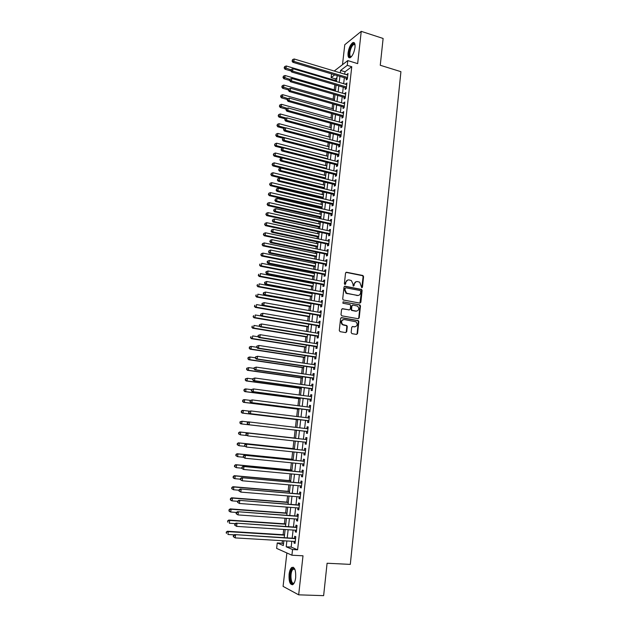 <?xml version="1.0" encoding="UTF-8"?>
<svg xmlns="http://www.w3.org/2000/svg" width="627" height="627" viewBox="0 0 627 627"><rect width="100%" height="100%" fill="white"/><g stroke="black" fill="none" stroke-linecap="round" stroke-linejoin="round"><path stroke-width="0.94" d="M361.763 287.769L362.461 287.197L363.582 276.648L362.79 275.472L346.559 272.243L345.54 273.066L344.38 283.702L344.944 284.533L345.657 283.953L345.806 282.573C346.198 280.661 347.28 279.783 349.067 279.932L351.339 280.551L352.977 283.96L353.181 286.077L354.098 285.583L354.247 284.203C354.623 282.307 355.705 281.429 357.468 281.578L359.71 282.181L361.763 287.769M361.74 287.769L363.104 276.766L362.571 275.7L345.955 272.353M344.944 284.533L345.806 282.573M353.385 286.155L354.247 284.203M295.67 577.624C295.944 570.076 294.635 566.698 291.735 567.49C290.411 568.626 289.525 570.907 289.086 574.324C288.781 581.84 290.097 585.226 293.028 584.474C294.353 583.337 295.231 581.049 295.67 577.624M355 47.401C355.29 43.639 354.568 42.04 352.852 42.605C350.493 44.352 348.902 47.77 348.063 52.856C347.766 56.634 348.487 58.24 350.227 57.668C352.562 55.936 354.153 52.511 355 47.401M351.159 332.49L351.959 333.658L356.551 334.426L357.562 333.564L358.824 321.651L358.37 320.632L341.621 317.615L340.586 318.469L339.278 330.484L340.093 331.659L345.696 332.6L346.723 331.738L347.28 326.612L346.849 325.593L342.687 324.527C340.853 321.839 341.386 320.17 344.286 319.527L356.034 321.808C357.915 324.472 357.406 326.142 354.514 326.816L352.719 326.51L351.7 327.365L351.159 332.49M291.837 541.258L291.179 547.073L297.606 549.808L292.558 549.526L291.916 555.216L276.625 548.39L277.259 542.943L283.31 545.553L283.851 540.787M334.23 71.023L347.797 60.592L357.664 63.625L361.246 31.35L383.121 38.466L380.26 65.263L400.927 71.682L350.305 564.386L327.09 563.242L323.634 595.65L298.671 594.835L303.006 555.796L291.916 555.216M347.797 60.592L347.264 65.357L340.571 70.436L340.296 72.85M297.606 549.808L351.763 66.728L347.264 65.357M359.867 303.115L360.87 302.285L362.116 290.505L361.614 289.447L345.038 286.218L344.019 287.041L342.718 298.922L343.188 299.965L359.867 303.115M360.47 306.039L359.216 317.881L358.213 318.728L341.817 315.836L341.002 314.66L341.566 309.542L342.593 308.696L349.263 309.895L350.281 309.048L350.642 305.67L350.179 304.636L342.906 303.233L343.063 301.822L360 304.996L360.47 306.039L359.992 306.125L358.746 317.96L359.216 317.881M286.884 552.975L283.083 586.378L298.671 594.835M361.246 31.35L344.772 44.729L342.499 64.667M346.417 78.297L346.229 79.95L347.35 79.135L347.993 73.445L346.809 74.809M345.352 87.772L345.163 89.434L346.284 88.642L346.927 82.936L345.743 84.3M344.278 97.279L344.09 98.948L345.211 98.18L345.853 92.451L344.662 93.831M343.196 106.825L343.008 108.502L344.129 107.758L344.779 102.005L343.588 103.392M342.115 116.403L341.927 118.08L343.047 117.367L343.698 111.598L342.499 112.993M341.033 126.019L340.845 127.704L341.958 127.007L342.608 121.215L341.417 122.626M339.944 135.667L339.756 137.36L340.869 136.686L341.527 130.871L340.406 131.56L340.328 132.297M338.854 145.346L338.658 147.047L339.771 146.397L340.43 140.566L339.317 141.224L339.231 142M337.757 155.065L337.561 156.766L338.674 156.147L339.332 150.292L338.219 150.927L338.133 151.734M336.652 164.815L336.464 166.523L337.577 165.928L338.235 160.057L337.122 160.669L337.028 161.507M335.547 174.604L335.359 176.32L336.472 175.748L337.13 169.854L336.017 170.442L335.923 171.32M334.442 184.424L334.246 186.148L335.359 185.608L336.025 179.69L334.912 180.247L334.81 181.164M333.329 194.284L333.133 196.016L334.246 195.499L334.912 189.558L333.799 190.091L333.697 191.039M332.208 204.183L332.012 205.915L333.125 205.421L333.799 199.464L332.686 199.974L332.576 200.961M331.087 214.113L330.891 215.853L332.004 215.382L332.678 209.402L331.565 209.888L331.448 210.915M329.967 224.082L329.771 225.83L330.876 225.383L331.55 219.379L330.445 219.842L330.327 220.9M328.838 234.083L328.634 235.838L329.747 235.423L330.421 229.396L329.316 229.827L329.191 230.924M327.702 244.122L327.506 245.886L328.611 245.494L329.293 239.451L328.187 239.851L328.054 240.987M326.565 254.201L326.369 255.973L327.474 255.604L328.156 249.538L327.051 249.914L326.918 251.09M325.421 264.32L325.225 266.091L326.33 265.754L327.012 259.664L325.907 260.017L325.774 261.224M324.277 274.469L324.081 276.248L325.178 275.943L325.868 269.822L324.762 270.151L324.621 271.405M323.124 284.658L322.929 286.445L324.026 286.163L324.723 280.026L323.618 280.324L323.469 281.617M321.972 294.886L321.769 296.681L322.874 296.422L323.563 290.262L322.466 290.536L322.317 291.861M320.812 305.153L320.609 306.948L321.714 306.728L322.411 300.537L321.306 300.78L321.157 302.151M319.652 315.452L319.449 317.262L320.546 317.066L321.243 310.859L320.146 311.07L319.989 312.481M318.485 325.797L318.281 327.607L319.378 327.435L320.076 321.212L318.978 321.392L318.822 322.842M317.317 336.174L317.105 338L318.202 337.851L318.908 331.597L317.811 331.761L317.646 333.25M316.141 346.598L315.93 348.424L317.027 348.306L317.732 342.028L316.635 342.162L316.463 343.69M314.958 357.053L314.754 358.887L315.843 358.801L316.557 352.499L315.459 352.601L315.279 354.177M313.774 367.547L313.563 369.389L314.66 369.334L315.373 363.009L314.276 363.08L314.096 364.695M312.583 378.089L312.371 379.931L313.469 379.907L314.182 373.559L313.092 373.606L312.904 375.26M311.392 388.662L311.18 390.519L312.27 390.519L312.991 384.147L311.901 384.163L311.705 385.856M310.193 399.281L309.981 401.139L311.07 401.17L311.791 394.775L310.702 394.759L310.506 396.499M308.986 409.933L308.782 411.806L309.863 411.868L310.592 405.45L309.503 405.403L309.299 407.182M307.779 420.631L307.567 422.512L308.656 422.598L309.385 416.156L308.296 416.077L308.092 417.903M306.572 431.368L306.36 433.249L307.442 433.375L308.17 426.909L307.089 426.799L306.877 428.664M305.349 442.176L305.137 444.041L306.227 444.19L306.956 437.701L305.874 437.56L305.655 439.449M304.126 453.031L303.915 454.865L304.996 455.045L305.733 448.532L304.651 448.36L304.44 450.257M302.896 463.933L302.692 465.736L303.774 465.947L304.51 459.403L303.429 459.207L303.217 461.111M301.658 474.866L301.462 476.638L302.543 476.888L303.28 470.321L302.198 470.093L301.987 471.998M300.419 485.847L300.223 487.594L301.305 487.869L302.042 481.277L300.968 481.019L300.748 482.931M299.181 496.874L298.985 498.583L300.059 498.896L300.803 492.273L299.73 491.983L299.51 493.911M297.927 507.941L297.739 509.618L298.813 509.963L299.565 503.316L298.483 502.995L298.272 504.923M296.673 519.046L296.485 520.7L297.559 521.076L298.311 514.399L297.237 514.046L297.018 515.982M295.419 530.199L295.231 531.821L296.305 532.229L297.057 525.528L295.983 525.144L295.764 527.088M346.723 293.303L345.853 293.138M351.763 66.728L345.015 71.776L344.74 74.182M344.348 77.677L343.667 83.689M343.275 87.161L342.585 93.227M342.193 96.676L341.503 102.797M341.112 106.229L340.414 112.405M340.022 115.823L339.317 122.053M338.933 125.447L338.227 131.725M337.843 135.103L337.122 141.443M336.746 144.79L336.017 151.185M335.641 154.516L334.912 160.974M334.536 164.282L333.799 170.787M333.423 174.079L332.686 180.647M332.31 183.915L331.565 190.53M331.197 193.782L330.437 200.46M330.076 203.689L329.308 210.421M328.948 213.627L328.18 220.422M327.819 223.604L327.043 230.454M326.683 233.62L325.899 240.533M325.546 243.668L324.755 250.643M324.402 253.755L323.603 260.785M323.258 263.881L322.45 270.974M322.106 274.046L321.29 281.194M320.946 284.243L320.131 291.453M319.786 294.478L318.963 301.752M318.626 304.753L317.795 312.089M317.458 315.067L316.619 322.466M316.282 325.421L315.436 332.882M315.107 335.813L314.252 343.337M313.923 346.245L313.069 353.832M312.74 356.716L311.878 364.365M311.548 367.218L310.678 374.938M310.357 377.767L309.472 385.55M309.158 388.356L308.265 396.201M307.951 398.984L307.058 406.892M306.744 409.65L305.843 417.629M305.529 420.364L304.62 428.406M304.314 431.11L303.397 439.198M303.092 441.933L302.175 450.021M301.861 452.796L300.944 460.884M300.623 463.706L299.706 471.786M299.385 474.655L298.468 482.727M298.138 485.651L297.222 493.715M296.885 496.686L295.975 504.751M295.63 507.76L294.721 515.817M294.369 518.882L293.46 526.931M293.107 530.05L292.198 538.091M294.149 541.391L293.977 542.982L295.043 543.421L295.803 536.696L294.729 536.281L294.51 538.232M336.934 77.819L335.492 78.9L335.304 80.491M334.826 84.676L334.238 89.818M333.729 94.238L333.164 99.168M332.623 103.823L332.083 108.557M331.518 113.456L331.001 117.978M330.413 123.111L329.912 127.438M329.293 132.806L328.822 136.921M328.18 142.541L327.725 146.444M327.059 152.306L326.628 155.998M325.93 162.103L325.531 165.591M324.802 171.939L324.425 175.215M323.665 181.814L323.313 184.871M322.944 188.053L322.897 188.461M322.529 191.721L322.2 194.566M321.839 197.724L321.753 198.43M321.385 201.667L321.079 204.292M320.718 207.435L320.609 208.43M320.24 211.652L319.958 214.05M319.598 217.177L319.449 218.47M319.088 221.668L318.837 223.847M318.477 226.95L318.297 228.549M317.928 231.724L317.701 233.683M317.348 236.763L317.129 238.66M316.768 241.81L316.572 243.55M316.22 246.607L315.969 248.817M315.608 251.944L315.436 253.457M315.083 256.49L314.793 259.006M314.44 262.11L314.292 263.395M313.947 266.412L313.618 269.234M313.265 272.314L313.147 273.372M312.802 276.366L312.442 279.493M312.089 282.558L311.995 283.38M311.65 286.351L311.258 289.799M310.906 292.84L310.843 293.428M310.498 296.375L310.067 300.145M309.346 306.438L308.876 310.522M308.186 316.541L307.677 320.946M307.018 326.675L306.478 331.401M305.851 336.848L305.271 341.903M304.675 347.06L304.056 352.437M303.499 357.304L302.841 363.017M302.316 367.594L301.626 373.637M301.132 377.916L300.396 384.296M299.941 388.278L299.173 394.994M298.75 398.678L297.935 405.732M297.543 409.117L296.696 416.516M296.344 419.588L295.45 427.34M295.137 430.106L294.228 438.022M293.891 440.922L293.013 448.603M292.637 451.84L291.79 459.23M291.375 462.797L290.56 469.889M290.113 473.8L289.337 480.596M288.843 484.843L288.099 491.341M287.574 495.926L286.86 502.125M286.296 507.055L285.614 512.949M285.011 518.223L284.368 523.811M283.717 529.439L283.114 534.721M282.424 540.701L282.134 543.233L283.506 543.813M282.134 543.233L277.259 542.943M335.492 78.9L331.127 77.607L331.558 73.853M286.868 540.96L286.202 546.791L292.558 549.526M339.897 76.345L339.207 82.372M338.807 85.852L338.118 91.926M337.718 95.39L337.02 101.519M336.628 104.96L335.923 111.151M335.531 114.569L334.818 120.815M334.434 124.209L333.713 130.51M333.329 133.888L332.6 140.244M332.216 143.599L331.487 150.01M331.103 153.349L330.366 159.814M329.99 163.13L329.246 169.651M328.869 172.95L328.117 179.526M327.741 182.802L326.988 189.44M326.612 192.693L325.852 199.386M325.484 202.615L324.715 209.371M324.347 212.584L323.571 219.387M323.203 222.577L322.419 229.451M322.059 232.617L321.267 239.545M320.906 242.688L320.115 249.671M319.754 252.799L318.955 259.844M318.594 262.948L317.787 270.049M317.434 273.129L316.619 280.3M316.267 283.349L315.444 290.583M315.099 293.616L314.268 300.905M313.923 303.915L313.085 311.266M312.74 314.245L311.893 321.667M311.556 324.621L310.702 332.098M310.373 335.037L309.511 342.577M309.174 345.493L308.312 353.095M307.982 355.987L307.105 363.652M306.775 366.521L305.898 374.248M305.568 377.086L304.683 384.884M304.361 387.698L303.46 395.566M303.147 398.357L302.238 406.28M301.924 409.047L301.007 417.041M300.701 419.776L299.777 427.841M299.471 430.553L298.546 438.657M298.233 441.4L297.308 449.504M296.986 452.294L296.062 460.39M295.74 463.228L294.815 471.324M294.486 474.2L293.561 482.296M293.232 485.22L292.307 493.308M291.97 496.286L291.046 504.367M290.701 507.392L289.776 515.465M289.423 518.537L288.506 526.602M288.154 529.729L287.229 537.794M334.794 74.817L331.127 77.607M284.219 537.605L285.144 529.533M285.504 526.406L286.429 518.325M286.782 515.245L287.707 507.165M288.059 504.132L288.984 496.043M289.329 493.057L290.254 484.961M290.591 482.03L291.524 473.926M291.853 471.042L292.778 462.938M293.107 460.1L294.039 451.981M294.353 449.198L295.286 441.079M295.599 438.336L296.532 430.216M296.845 427.496L297.77 419.424M298.084 416.681L299.001 408.679M299.322 405.912L300.231 397.973M300.552 395.175L301.454 387.306M301.775 384.484L302.669 376.678M302.998 373.833L303.883 366.09M304.213 363.221L305.09 355.54M305.427 352.648L306.297 345.038M306.634 342.123L307.496 334.567M307.833 331.628L308.696 324.143M309.033 321.173L309.887 313.751M310.224 310.765L311.07 303.397M311.415 300.388L312.254 293.083M312.599 290.05L313.429 282.808M313.782 279.752L314.605 272.573M314.958 269.492L315.773 262.376M316.133 259.272L316.941 252.219M317.301 249.091L318.101 242.093M318.461 238.942L319.261 232.006M319.621 228.839L320.413 221.958M320.773 218.768L321.557 211.95M321.925 208.736L322.701 201.972M323.07 198.735L323.838 192.034M324.214 188.774L324.974 182.128M325.35 178.852L326.111 172.268M326.487 168.961L327.231 162.432M327.615 159.109L328.36 152.635M328.744 149.297L329.473 142.878M329.865 139.515L330.594 133.151M330.978 129.773L331.699 123.464M332.091 120.063L332.812 113.808M333.203 110.383L333.909 104.192M334.309 100.751L335.014 94.606M335.406 91.142L336.103 85.053M336.503 81.573L337.201 75.538M345.015 71.776L340.571 70.436M291.179 547.073L286.202 546.791M346.872 74.276L347.867 74.574M345.806 83.736L346.802 84.034M344.732 93.235L345.736 93.525M343.659 102.765L344.662 103.047M342.577 112.327L343.58 112.609M341.496 121.928L342.499 122.202M340.406 131.56L341.417 131.835M339.317 141.224L340.328 141.498M338.219 150.927L339.238 151.193M337.122 160.669L338.141 160.927M336.017 170.442L337.036 170.693M334.912 180.247L335.931 180.498M333.799 190.091L334.826 190.342M332.686 199.974L333.713 200.217M331.565 209.888L332.592 210.123M330.445 219.842L331.471 220.069M329.316 229.827L330.351 230.054M328.187 239.851L329.222 240.078M327.051 249.914L328.086 250.134M325.907 260.017L326.949 260.229M324.762 270.151L325.813 270.355M323.618 280.324L324.661 280.528M322.466 290.536L323.516 290.732M321.306 300.78L322.356 300.976M320.146 311.07L321.204 311.258M318.978 321.392L320.036 321.58M317.811 331.761L318.869 331.934M316.635 342.162L317.701 342.334M315.459 352.601L316.525 352.766M314.276 363.08L315.342 363.245M313.092 373.606L314.158 373.755M311.901 384.163L312.967 384.312M310.702 394.759L311.776 394.908M309.503 405.403L310.577 405.536M308.296 416.077L309.377 416.21M307.089 426.799L308.17 426.924M305.137 444.041L306.227 444.159M303.915 454.865L305.012 454.975M302.692 465.736L303.781 465.837M301.462 476.638L302.559 476.739M300.223 487.594L301.321 487.688M298.985 498.583L300.082 498.677M297.739 509.618L298.844 509.704M296.485 520.7L297.598 520.778M295.231 531.821L296.344 531.892M293.977 542.982L295.082 543.045M356.112 281.672L353.769 284.321M347.679 280.034L345.344 282.691M359.922 303.123L361.638 290.614L361.136 289.556L344.466 286.312M360.744 291.359L360.188 290.544L345.892 287.809L345.171 288.396L345.015 289.846L346.566 293.209L357.366 295.458C359.138 295.591 360.212 294.706 360.588 292.809L360.744 291.359M345.422 287.918L345.171 288.396M358.15 295.489L346.104 293.318L344.552 289.956L344.709 288.506M358.236 318.728L358.746 317.96M349.317 309.903L342.06 308.774M343.063 301.822L359.679 304.871M356.136 311.133C359.059 310.436 359.537 308.758 357.578 306.109L352.93 305.067L351.919 305.905L351.559 309.276L352.013 310.31L356.669 311.164M352.398 305.145L351.919 305.905M355.666 311.219L351.543 310.396L351.081 309.37L351.449 306M359.992 306.125L359.2 304.957M354.96 326.847L352.233 326.573M343.314 319.574C340.814 320.593 340.445 322.27 342.224 324.598L343.698 324.958M345.712 332.608L346.261 331.801L346.809 326.675L346.378 325.664L343.235 325.029M356.544 334.426L357.084 333.627L358.346 321.729L357.892 320.71L341.112 317.685M336.589 80.867L286.249 65.976L285.951 68.359L284.987 69.205L291.022 70.976M284.548 67.544L284.666 66.587L284.156 67.881L284.548 67.544L290.92 69.816M284.666 66.587L286.249 65.976M284.987 69.205L284.156 67.881M347.538 77.474L293.867 61.407L294.165 58.977L347.805 75.107M347.413 78.641L292.856 62.292L293.867 61.407L292.425 60.576L292.543 59.612L292.425 60.576M292.025 60.937L292.856 62.292M294.165 58.977L292.543 59.612M351.402 56.689C349.694 57.574 348.965 56.25 349.215 52.715C350.43 46.696 352.186 43.757 354.506 43.89L355.023 44.666M355.039 44.807L353.714 44.47C351.825 45.865 350.54 48.6 349.874 52.676C349.639 55.599 350.179 56.9 351.496 56.587M354.224 42.707L353.542 42.879C351.198 44.611 349.607 48.005 348.777 53.06C348.526 55.584 348.824 57.175 349.678 57.841M294.329 582.734L293.836 583.267C290.136 586.762 288.749 571.683 292.456 568.791L293.789 568.391L294.925 569.41M294.949 569.449L294.235 568.971L292.997 569.34C289.619 571.965 290.787 585.712 294.181 582.828L294.353 582.687M293.271 567.231L292.354 567.725C288.929 570.335 288.992 584.231 292.472 584.779M335.516 90.186L285.066 75.506L284.768 77.897L283.804 78.72L289.619 80.397L290.136 79.096L289.619 80.405L290.458 81.745L345.273 97.616M283.357 77.074L283.475 76.118L282.973 77.403L283.357 77.074L289.823 79.363M283.475 76.118L285.066 75.506M283.804 78.72L282.973 77.403M334.442 99.536L283.874 85.068L283.576 87.466L282.612 88.266L288.444 89.927M282.158 86.644L282.283 85.687L281.774 86.965L282.158 86.644L288.835 88.963M282.283 85.687L283.874 85.068M282.612 88.266L281.774 86.965M333.368 108.918L282.675 94.669L282.377 97.075L281.413 97.851L287.26 99.481M280.967 96.244L281.084 95.288L280.582 96.558L280.967 96.244L287.95 98.635M281.084 95.288L282.675 94.669M281.413 97.851L280.582 96.558M332.286 118.338L281.476 104.301L281.178 106.715L280.214 107.468L286.077 109.074M279.76 105.885L279.885 104.921L279.376 106.19L279.76 105.885L287.119 108.353M279.885 104.921L281.476 104.301M280.214 107.468L279.376 106.19M346.472 86.973L292.668 71.141L292.966 68.704L346.739 84.598M346.339 88.109L291.657 72.003L292.668 71.141L291.226 70.31L291.343 69.331L291.226 70.31M290.818 70.655L291.657 72.003M292.966 68.704L291.343 69.331M345.399 96.511L291.461 80.914L291.767 78.469L345.665 94.121M290.019 80.076L291.461 80.914L290.458 81.745M291.767 78.469L290.136 79.096M344.317 106.081L290.254 90.719L290.56 88.258L344.591 103.682M344.199 107.154L289.251 91.526L290.254 90.719L288.804 89.873L288.929 88.893L288.804 89.873M288.404 90.194L289.251 91.526M290.56 88.258L288.929 88.893M343.235 115.681L289.047 100.555L289.345 98.094L343.51 113.275M343.118 116.732L288.044 101.339L289.047 100.555L287.597 99.709L287.715 98.721L287.597 99.709M287.197 100.022L288.044 101.339M289.345 98.094L287.715 98.721M331.205 127.783L280.277 113.973L279.971 116.395L279.015 117.124L284.964 118.73M278.553 115.556L278.678 114.592L278.169 115.854L286.296 118.103M278.678 114.592L280.277 113.973M279.015 117.124L278.169 115.854M342.154 125.314L287.824 110.438L288.13 107.962L342.42 122.908M342.036 126.34L286.829 111.198L287.824 110.438L286.374 109.584L286.5 108.596L286.374 109.584M285.975 109.89L286.829 111.198M288.13 107.962L286.5 108.596M330.123 137.266L279.07 123.676L278.764 126.113L277.808 126.811L284.023 128.457L283.529 129.718L284.047 128.441L285.685 127.806L340.242 142.266M277.346 125.267L277.463 124.295L276.962 125.549L285.481 127.892M277.463 124.295L279.07 123.676M277.808 126.811L276.962 125.549M341.057 134.993L286.61 120.353L286.915 117.868L341.331 132.571M340.947 135.988L285.606 121.082L286.61 120.353L285.152 119.491L285.277 118.495L285.152 119.491M284.752 119.788L285.606 121.082M286.915 117.868L285.277 118.495M329.026 146.781L277.855 133.418L277.549 135.855L276.593 136.537L283.239 138.261M276.131 135.009L276.248 134.037L275.747 135.283L277.549 135.855L328.752 149.171M276.248 134.037L277.855 133.418M276.593 136.537L275.747 135.283M285.685 127.806L285.379 130.298L284.384 131.012L339.858 145.66M339.967 144.696L285.379 130.298L283.921 129.436M283.529 129.718L284.384 131.012M327.937 156.335L276.64 143.191L276.335 145.644L275.378 146.295L282.463 148.097M274.908 144.79L275.034 143.81L274.524 145.049L276.335 145.644L327.662 158.725M275.034 143.81L276.64 143.191M275.378 146.295L274.524 145.049M338.87 154.438L284.149 140.291L284.462 137.791L339.144 152M338.76 155.378L283.153 140.973L284.149 140.291L282.691 139.421L282.816 138.418L282.691 139.421M282.291 139.696L283.153 140.973M284.462 137.791L282.816 138.418M326.832 165.92L275.418 153.004L275.112 155.465L274.156 156.092L281.695 157.973M273.685 154.603L273.803 153.623L273.301 154.853L275.112 155.465L326.557 168.318M273.803 153.623L275.418 153.004M274.156 156.092L273.301 154.853M337.765 164.219L282.918 150.315L283.224 147.807L338.047 161.766M337.663 165.12L281.923 150.974L282.918 150.315L281.452 149.438L281.578 148.434L281.452 149.438M281.061 149.704L281.923 150.974M283.224 147.807L281.578 148.434M325.734 175.536L274.195 162.848L273.881 165.316L272.933 165.92L325.366 178.734M272.455 164.454L272.58 163.467L272.079 164.697L273.881 165.316L325.452 177.943M272.58 163.467L274.195 162.848M272.933 165.92L272.079 164.697M336.66 174.032L281.68 160.379L281.985 157.855L336.942 171.571M336.566 174.909L280.684 161.006L281.68 160.379L280.214 159.501L280.34 158.49L280.214 159.501M279.814 159.752L280.684 161.006M281.985 157.855L280.34 158.49M324.629 185.184L272.964 172.731L272.651 175.207L271.703 175.787L324.261 188.366M271.225 174.337L271.342 173.35L270.84 174.572L272.651 175.207L324.347 187.606M271.342 173.35L272.964 172.731M271.703 175.787L270.84 174.572M335.555 183.876L280.434 170.481L280.747 167.95L335.829 181.415M335.453 184.73L279.446 171.085L280.434 170.481L278.968 169.596L279.093 168.585L278.968 169.596M278.576 169.839L279.446 171.085M280.747 167.95L279.093 168.585M323.516 194.872L271.726 182.653L271.42 185.137L270.472 185.686L323.156 198.038M269.986 184.267L270.104 183.272L269.602 184.487L271.42 185.137L323.234 197.301M270.104 183.272L271.726 182.653M270.472 185.686L269.602 184.487M334.442 193.759L279.187 180.615L279.501 178.076L334.716 191.29M334.348 194.582L278.192 181.195L279.187 180.615L277.714 179.73L277.839 178.711L277.714 179.73M277.322 179.957L278.192 181.195M279.501 178.076L277.839 178.711M333.321 203.681L277.933 190.796L278.247 188.249L333.603 201.196M333.235 204.473L276.946 191.345L277.933 190.796L276.46 189.903L276.585 188.884L276.46 189.903M276.068 190.122L276.946 191.345M278.247 188.249L276.585 188.884M332.2 213.642L276.672 201.008L276.993 198.453L332.482 211.15M332.114 214.395L275.692 201.526L276.672 201.008L275.198 200.107L275.331 199.088L275.198 200.107M274.806 200.319L275.692 201.526M276.993 198.453L275.331 199.088M322.403 204.598L270.488 192.607L270.174 195.099L269.234 195.624L322.043 207.733M268.74 194.221L268.865 193.226L268.364 194.433L270.174 195.099L322.121 207.028M268.865 193.226L270.488 192.607M269.234 195.624L268.364 194.433M321.283 214.348L269.242 202.599L268.936 205.1L267.988 205.601L320.922 217.467M267.494 204.222L267.619 203.219L267.118 204.418L268.936 205.1L321 216.793M267.619 203.219L269.242 202.599M267.988 205.601L267.118 204.418M320.162 224.145L267.995 212.624L267.682 215.139L266.741 215.61L319.801 227.24M266.24 214.254L266.365 213.243L265.864 214.442L267.682 215.139L319.88 226.598M266.365 213.243L267.995 212.624M266.741 215.61L265.864 214.442M331.072 223.635L275.41 211.26L275.731 208.697L331.354 221.135M330.993 224.364L274.43 211.754L275.41 211.26L273.936 210.358L274.062 209.332L273.936 210.358M273.544 210.554L274.43 211.754M275.731 208.697L274.062 209.332M319.033 233.965L266.741 222.687L266.428 225.211L265.487 225.657L318.681 237.045M264.986 224.325L265.111 223.314L264.61 224.497L266.428 225.211L318.751 236.434M265.111 223.314L266.741 222.687M265.487 225.657L264.61 224.497M329.943 233.667L274.148 221.55L274.461 218.98L330.225 231.151M329.865 234.357L273.16 222.021L274.148 221.55L272.667 220.641L272.792 219.615L272.667 220.641M272.275 220.829L273.16 222.021M274.461 218.98L272.792 219.615M317.905 243.832L265.487 232.789L265.174 235.321L264.233 235.744L317.552 246.889M263.724 234.427L263.849 233.416L263.348 234.6L265.174 235.321L317.615 246.301M263.849 233.416L265.487 232.789M264.233 235.744L263.348 234.6M328.807 243.731L272.87 231.88L273.192 229.294L329.089 241.207M328.736 244.397L271.891 232.319L272.87 231.88L271.389 230.971L271.522 229.937L271.389 230.971M271.005 231.144L271.891 232.319M273.192 229.294L271.522 229.937M316.768 253.731L264.226 242.931L263.904 245.47L262.972 245.87L316.416 256.764M262.462 244.569L262.588 243.558L262.086 244.734L263.904 245.47L316.486 256.208M262.588 243.558L264.226 242.931M262.972 245.87L262.086 244.734M327.67 253.833L271.593 242.257L271.914 239.655L327.952 251.302M327.6 254.468L270.613 242.665L271.593 242.257L270.112 241.332L270.245 240.298L270.112 241.332M269.72 241.497L270.613 242.665M271.914 239.655L270.245 240.298M315.632 263.661L262.956 253.112L262.642 255.659L261.702 256.028L315.279 266.671M261.193 254.758L261.318 253.731L260.816 254.899L262.642 255.659L315.342 266.146M261.318 253.731L262.956 253.112M261.702 256.028L260.816 254.899M326.526 263.975L270.315 252.665L270.637 250.055L326.816 261.435M326.463 264.57L269.336 253.042L270.315 252.665L268.826 251.74L268.959 250.698L268.826 251.74M268.442 251.889L269.336 253.042M270.637 250.055L268.959 250.698M314.488 273.631L261.686 263.324L261.365 265.887L260.432 266.224L314.143 276.625M259.915 264.978L260.04 263.951L259.539 265.111L261.365 265.887L314.198 276.131M260.432 266.224L259.539 265.111M267.282 261.279L267.149 262.321L267.541 262.18L267.666 261.138L267.282 261.279L269.351 260.495L325.672 271.609M267.666 261.138L269.351 260.495L269.03 263.113L268.05 263.465L325.319 274.728M325.382 274.156L269.03 263.113L267.541 262.18M267.149 262.321L268.05 263.465M313.335 283.631L260.409 273.584L260.087 276.146L259.155 276.46L312.998 286.61M258.637 275.229L258.763 274.203L258.261 275.355L260.087 276.146L313.053 286.139M259.155 276.46L258.261 275.355M265.989 271.75L265.856 272.792L266.248 272.667L266.373 271.616L265.989 271.75L268.058 270.974L324.52 281.813M266.373 271.616L268.058 270.974L267.737 273.599L266.765 273.928L324.167 284.909M324.23 284.376L267.737 273.599L266.248 272.667M265.856 272.792L266.765 273.928M312.183 293.679L259.131 283.874L258.81 286.453L257.877 286.735L311.846 296.626M257.352 285.528L257.478 284.493L256.984 285.646L258.81 286.453L311.901 296.195M257.877 286.735L256.984 285.646M264.688 282.252L264.563 283.31L264.947 283.185L265.08 282.134L264.688 282.252L266.765 281.492L323.367 292.057M265.08 282.134L266.765 281.492L266.436 284.133L265.464 284.423L323.015 295.129M323.077 294.627L266.436 284.133L264.947 283.185M264.563 283.31L265.464 284.423M311.031 303.758L257.846 294.204L257.517 296.79L256.592 297.049L310.694 306.681M352.241 310.467L351.692 310.373M256.059 295.866L256.192 294.831L255.691 295.968L257.517 296.79L310.741 306.282M256.592 297.049L255.691 295.968M309.871 313.868L256.553 304.573L256.231 307.167L255.299 307.395L309.542 316.776M254.766 306.235L254.899 305.2L254.397 306.329L256.231 307.167L309.581 316.408M255.299 307.395L254.397 306.329M261.428 316.024L255.26 314.981L254.93 317.591L254.006 317.787L308.374 326.902M253.473 316.651L253.598 315.608L253.096 316.729L254.93 317.591L308.413 326.565M254.006 317.787L253.096 316.729M263.387 292.801L263.254 293.859L263.646 293.75L263.771 292.691L263.387 292.801L265.464 292.057L322.207 302.339M263.771 292.691L265.464 292.057L265.135 294.698L264.171 294.964L321.863 305.396M321.917 304.918L265.135 294.698L263.646 293.75M263.254 293.859L264.171 294.964M262.078 303.39L261.945 304.456L262.078 303.39L264.155 302.653L321.04 312.661M262.47 303.296L264.155 302.653L263.834 305.31L262.862 305.545L320.703 315.695M320.75 315.248L263.834 305.31L262.337 304.354M261.945 304.456L262.862 305.545M260.769 314.017L260.636 315.083L260.769 314.017L262.846 313.296L319.872 323.023M261.153 313.931L262.846 313.296L262.517 315.961L261.553 316.165L319.535 326.024M319.582 325.617L262.517 315.961L261.02 314.997M260.636 315.083L261.553 316.165M259.868 326.393L253.959 325.429L253.629 328.046L252.705 328.211L307.214 337.067M252.164 327.098L252.297 326.056L251.795 327.169L253.629 328.046L307.246 336.762M252.705 328.211L251.795 327.169M259.453 324.692L259.319 325.758L259.453 324.692L261.53 323.971L318.704 333.423M259.837 324.614L261.53 323.971L261.2 326.651L260.236 326.832L318.367 336.401M318.406 336.025L261.2 326.651L259.703 325.687M259.319 325.758L260.236 326.832M258.285 336.809L252.65 335.915L252.32 338.541L251.403 338.682L306.039 347.272M250.855 337.592L250.988 336.542L250.487 337.647L252.32 338.541L306.07 346.997M251.403 338.682L250.487 337.647M258.128 335.398L257.995 336.472L258.128 335.398L260.213 334.7L317.528 343.862M258.512 335.335L260.213 334.7L259.884 337.381L258.92 337.53L317.191 346.817M317.231 346.48L259.884 337.381L258.379 336.417M257.995 336.472L258.92 337.53M256.694 347.264L251.341 346.441L251.012 349.074L250.095 349.192L304.871 357.515M249.546 348.126L249.671 347.068L249.178 348.165L251.012 349.074L304.894 357.272M249.311 347.115L250.424 346.559L251.341 346.441L249.671 347.068M250.095 349.192L249.178 348.165M256.796 346.151L256.662 347.233L256.796 346.151L258.888 345.461L316.345 354.341M257.18 346.104L258.888 345.461L258.559 348.157L257.595 348.275L316.016 357.272M316.047 356.967L258.559 348.157L257.046 347.186M256.662 347.233L257.595 348.275M255.361 357.798L250.024 357.006L249.695 359.655L248.778 359.733L303.687 367.79M248.221 358.691L248.355 357.633L247.861 358.73L249.695 359.655L303.711 367.587M247.986 357.672L249.107 357.092L250.024 357.006L248.355 357.633M248.778 359.733L247.861 358.73M255.463 356.943L255.33 358.025L255.463 356.943L257.556 356.269L315.162 364.851M255.847 356.912L257.556 356.269L257.227 358.973L256.263 359.059L314.832 367.759M314.864 367.493L257.227 358.973L255.714 357.993M255.33 358.025L256.263 359.059M254.053 368.378L248.707 367.61L248.378 370.267L247.461 370.322L302.504 378.112M246.897 369.303L247.03 368.245L246.536 369.327L248.378 370.267L302.527 377.932M246.67 368.268L248.707 367.61L247.03 368.245M247.461 370.322L246.536 369.327M252.744 378.998L247.383 378.261L247.046 380.926L246.137 380.95L301.321 388.466M245.572 379.954L245.706 378.888L245.204 379.962L247.046 380.926L301.336 388.325M245.337 378.896L247.383 378.261L245.706 378.888M246.137 380.95L245.204 379.962M251.427 389.657L246.05 388.944L245.713 391.624L244.804 391.616L300.129 398.858M244.24 390.645L244.373 389.579L243.872 390.645L245.713 391.624L300.137 398.748M244.005 389.579L245.141 388.944L246.05 388.944L244.373 389.579M244.804 391.616L243.872 390.645M254.131 367.783L253.99 368.864L254.131 367.783L256.224 367.116L313.97 375.408M254.507 367.759L256.224 367.116L255.887 369.828L254.93 369.891L313.649 378.293M313.672 378.057L255.887 369.828L254.374 368.848M253.99 368.864L254.93 369.891M252.783 378.661L252.65 379.75L252.783 378.661L254.883 378.003L312.779 386.005M253.167 378.645L254.883 378.003L254.546 380.73L253.59 380.754L312.458 388.865M312.481 388.662L254.546 380.73L253.034 379.743M252.65 379.75L253.59 380.754M251.435 389.579L251.302 390.676L251.435 389.579L253.535 388.936L311.58 396.64M251.819 389.579L253.535 388.936L253.198 391.671L252.242 391.671L311.258 399.477M311.282 399.305L253.198 391.671L251.678 390.676M251.302 390.676L252.242 391.671M250.353 400.387L244.718 399.673L244.381 402.362L243.472 402.322L298.93 409.29M242.9 401.382L243.033 400.3L242.539 401.366L244.381 402.362L298.938 409.212M242.673 400.292L243.809 399.642L244.718 399.673L243.033 400.3M243.472 402.322L242.539 401.366M250.079 400.543L249.946 401.641L250.079 400.543L252.179 399.908L310.381 407.315M250.463 400.551L252.179 399.908L251.842 402.659L250.894 402.62L310.059 410.129M310.075 409.995L251.842 402.659L250.33 401.656M249.946 401.641L250.894 402.62M249.366 411.171L243.378 410.442L243.041 413.138L242.132 413.075L297.731 419.761M241.552 412.151L241.693 411.069L241.191 412.127L243.041 413.138L297.739 419.722M241.324 411.046L242.469 410.379L243.378 410.442L241.693 411.069M242.132 413.075L241.191 412.127M248.723 411.547L248.59 412.652L248.723 411.547L250.824 410.928L309.174 418.037M249.099 411.571L250.824 410.928L250.487 413.687L249.538 413.616L308.86 420.819M308.868 420.717L250.487 413.687L248.966 412.676M248.59 412.652L249.538 413.616M240.784 423.86L296.524 430.271L240.784 423.86L239.843 422.927L240.345 421.885L239.843 422.927M248.363 421.987L242.03 421.25L241.693 423.962L240.204 422.966M239.976 421.846L242.03 421.25L240.345 421.885M247.359 422.598L247.218 423.703L247.359 422.598L248.519 421.893L307.959 428.79M247.736 422.637L249.468 421.987L249.123 424.761L248.174 424.659L307.645 431.548M307.348 431.462L249.123 424.761L247.602 423.742M247.218 423.703L248.174 424.659M295.623 438.171L239.773 431.979L240.682 432.105L240.337 434.824L246.568 435.506M295.615 438.195L240.682 432.105L238.628 432.685L238.848 433.821L238.989 432.732M238.848 433.821L240.337 434.824L238.495 433.774M238.628 432.685L239.773 431.979M306.744 439.574L247.148 432.967L306.744 439.59M246.364 433.735L248.096 433.092L247.751 435.875L245.855 434.801L246.364 433.735L245.855 434.801M306.352 442.286L247.751 435.875L246.231 434.848M247.148 432.967L245.988 433.688M294.408 448.752L238.425 442.842L239.326 442.991L238.981 445.726L244.891 446.338M294.4 448.807L239.326 442.991L237.272 443.563L237.492 444.715L237.625 443.626M237.492 444.715L238.981 445.726L237.131 444.653M237.272 443.563L238.425 442.842M305.521 450.39L245.784 444.081L305.521 450.429M244.992 444.888L246.725 444.237L246.38 447.035L244.475 445.938L244.992 444.888L244.475 445.938M305.216 453.149L246.38 447.035L244.851 446.001M245.784 444.081L244.616 444.825M293.193 459.372L237.061 453.744L237.962 453.932L237.617 456.668L243.198 457.224M293.177 459.458L237.962 453.932L235.909 454.489L236.128 455.657L236.261 454.559M236.128 455.657L237.617 456.668L235.768 455.586M235.909 454.489L237.061 453.744M304.299 461.245L244.405 455.241L304.291 461.307M243.605 456.08L245.345 455.429L245 458.235L243.096 457.122L243.605 456.08L243.096 457.122M303.985 464.035L245 458.235L243.472 457.201M244.405 455.241L243.237 456.001M291.97 470.023L235.697 464.693L236.598 464.905L236.254 467.656L241.732 468.165M291.955 470.148L236.598 464.905L234.537 465.453L234.757 466.637L234.898 465.54M234.757 466.637L236.254 467.656L234.396 466.551M234.537 465.453L235.697 464.693M303.076 472.139L243.025 466.441L303.06 472.233M242.218 467.311L243.966 466.668L243.613 469.482L241.708 468.345L242.218 467.311L241.708 468.345M302.755 474.968L243.613 469.482L242.085 468.44M243.025 466.441L241.85 467.225M290.74 480.721L234.326 475.681L235.227 475.924L234.882 478.683L240.368 479.169M290.724 480.885L235.227 475.924L233.166 476.457L233.385 477.664L233.518 476.559M233.385 477.664L234.882 478.683L233.989 478.432L233.025 477.562M233.166 476.457L234.326 475.681M301.846 483.08L241.638 477.688L301.83 483.198M240.831 478.597L242.571 477.946L242.226 480.776L240.313 479.624L240.831 478.597L240.313 479.624M301.516 485.949L242.226 480.776L240.69 479.726M241.638 477.688L240.454 478.487M289.509 491.458L232.954 486.709L233.847 486.991L233.503 489.758L239.005 490.212M289.486 491.654L233.847 486.991L231.786 487.508L231.998 488.731L232.139 487.626M231.998 488.731L233.503 489.758L231.645 488.621M231.786 487.508L232.954 486.709M300.607 494.06L240.243 488.982L300.592 494.201M239.428 489.922L241.183 489.272L240.831 492.109L238.918 490.933L239.295 491.059L239.428 489.922L238.918 490.933M300.278 496.96L240.831 492.109L239.295 491.059M240.243 488.982L239.059 489.805M288.271 502.235L231.575 497.783L232.468 498.089L232.115 500.879L237.641 501.302M288.248 502.47L232.468 498.089L230.399 498.606L230.618 499.844L230.752 498.731M230.618 499.844L232.115 500.879L231.23 500.558L230.258 499.711M230.399 498.606L231.575 497.783M299.361 505.08L238.848 500.315L299.345 505.252M238.025 501.286L239.78 500.636L239.428 503.489L237.515 502.298L238.025 501.286L237.515 502.298M299.032 508.019L239.428 503.489L237.884 502.431M238.848 500.315L237.657 501.161M287.033 513.051L230.187 508.897L231.081 509.242L230.728 512.032L236.418 512.439M287.001 513.325L231.081 509.242L229.012 509.735L229.223 510.997L229.364 509.876M229.223 510.997L230.728 512.032L229.843 511.687L228.871 510.856M229.012 509.735L230.187 508.897M298.115 516.146L237.445 511.695L298.091 516.342M236.622 512.706L238.378 512.055L238.025 514.916L236.105 513.701L236.481 513.85L236.622 512.706L236.246 512.565L236.105 513.701M297.778 519.125L238.025 514.916L236.481 513.85M237.445 511.695L236.246 512.565M285.787 523.913L228.8 520.057L229.686 520.434L229.333 523.239L235.344 523.631M285.755 524.219L229.686 520.434L227.617 520.919L227.828 522.189L227.969 521.068M227.617 520.919L228.8 520.057M296.869 527.252L236.034 523.122L296.837 527.479M235.203 524.164L236.959 523.514L236.606 526.39L234.694 525.152L235.062 525.316L235.203 524.164L234.835 524.007L234.694 525.152M296.524 530.27L236.606 526.39L235.062 525.316M236.034 523.122L234.835 524.007M284.54 534.807L227.405 531.257L228.283 531.665L227.938 534.486L234.255 534.862M284.501 535.152L228.283 531.665L226.214 532.143L226.425 533.428L226.566 532.307M226.214 532.143L227.405 531.257M295.607 538.405L234.623 534.596L295.583 538.656M233.785 535.67L235.548 535.019L235.188 537.903L233.275 536.649L233.644 536.83L233.785 535.67L233.416 535.497L233.275 536.649M295.262 541.462L235.188 537.903L233.644 536.83M234.623 534.596L233.416 535.497M361.983 287.307L362.461 287.197M345.195 284.062L345.657 283.953M353.628 285.693L354.098 285.583M346.096 272.369L346.559 272.243M362.312 275.598L362.79 275.472M363.104 276.766L363.582 276.648M344.576 286.327L345.038 286.218M360.846 289.447L361.324 289.337M361.638 290.614L362.116 290.505M360.392 302.379L360.87 302.285M344.552 289.956L345.015 289.846M347.115 293.718L347.585 293.616M356.896 295.56L357.366 295.458M342.13 308.782L342.593 308.696M348.792 309.981L349.263 309.895M351.081 309.37L351.559 309.276M351.888 310.537L352.358 310.451M352.249 326.581L352.719 326.51M354.043 326.886L354.514 326.816M346.002 325.507L346.472 325.437M346.809 326.675L347.28 326.612M346.261 331.801L346.723 331.738M341.159 317.693L341.621 317.615M357.547 320.562L358.025 320.491M358.346 321.729L358.824 321.651M357.084 333.627L357.562 333.564M362.571 275.7L363.049 275.574M361.136 289.556L361.614 289.447M346.104 293.318L346.566 293.209M351.543 310.396L352.013 310.31M359.522 305.09L360 304.996M342.224 324.598L342.687 324.527M346.378 325.664L346.849 325.593M357.892 320.71L358.37 320.632M354.772 44.509L354.506 43.89M355.047 44.893L353.714 44.47M294.235 568.971L293.789 568.391M294.862 569.308L293.138 569.23"/></g></svg>
